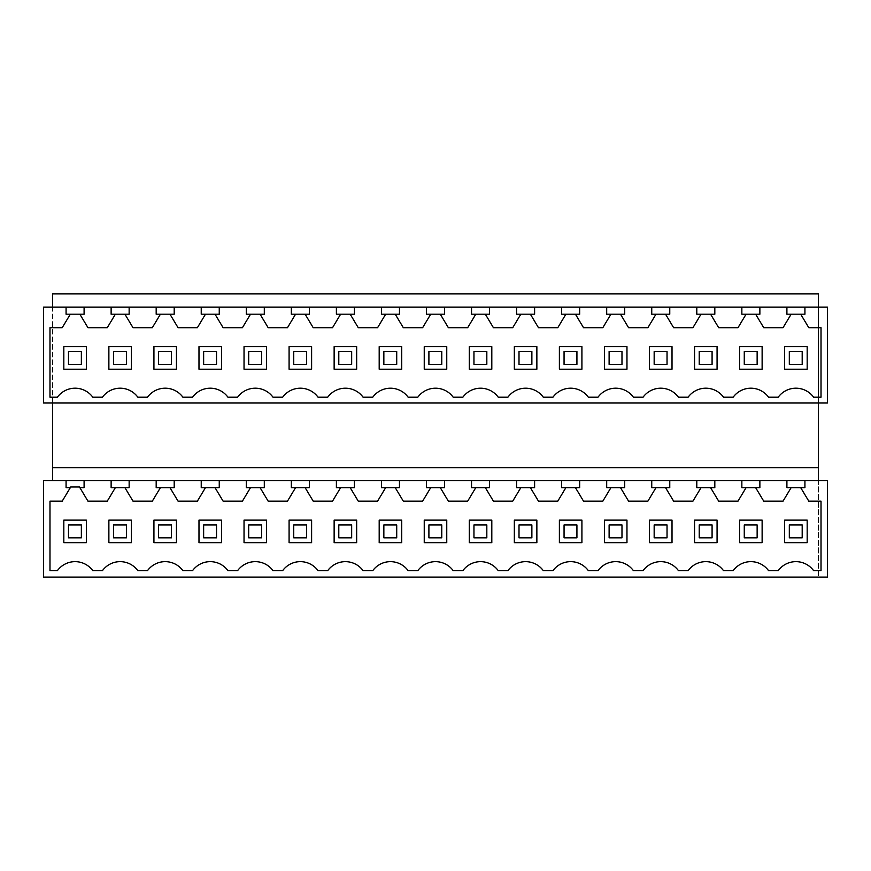 <?xml version="1.0" encoding="UTF-8"?>
<svg xmlns="http://www.w3.org/2000/svg" width="871" height="871" viewBox="0 0 871 871"><rect width="100%" height="100%" fill="white"/><g stroke="black" fill="none" stroke-linecap="round" stroke-linejoin="round"><path stroke-width="0.65" stroke-dasharray="4.36 3.27" d="M111.129 480.552L111.129 487.64L115.375 487.64L107.264 501.152L87.96 501.152L79.468 486.987L70.714 486.987L62.211 501.152L49.985 501.152L49.985 570.657L57.388 570.657A21.884 21.884 0 0 1 92.783 570.657L102.44 570.657A21.884 21.884 0 0 1 137.836 570.657L147.493 570.657A21.884 21.884 0 0 1 182.888 570.657L192.545 570.657A21.884 21.884 0 0 1 227.941 570.657L237.598 570.657A21.884 21.884 0 0 1 272.993 570.657L282.65 570.657A21.884 21.884 0 0 1 318.046 570.657L327.703 570.657A21.884 21.884 0 0 1 363.087 570.657L372.755 570.657A21.884 21.884 0 0 1 408.14 570.657L417.808 570.657A21.884 21.884 0 0 1 453.192 570.657L462.86 570.657A21.884 21.884 0 0 1 498.245 570.657L507.913 570.657A21.884 21.884 0 0 1 543.297 570.657L552.954 570.657A21.884 21.884 0 0 1 588.35 570.657L598.007 570.657A21.884 21.884 0 0 1 633.402 570.657L643.059 570.657A21.884 21.884 0 0 1 678.455 570.657L688.112 570.657A21.884 21.884 0 0 1 723.507 570.657L733.164 570.657A21.884 21.884 0 0 1 768.56 570.657L778.217 570.657A21.884 21.884 0 0 1 813.612 570.657L821.015 570.657L821.015 501.152L808.789 501.152L800.678 487.64L804.924 487.64L804.924 480.552M115.375 487.64L124.901 487.64L133.013 501.152L152.316 501.152L160.427 487.64L169.954 487.64L178.065 501.152L197.369 501.152L205.469 487.64L215.006 487.64L223.118 501.152L242.421 501.152L250.521 487.64L260.059 487.64L268.17 501.152L287.474 501.152L295.574 487.64L305.111 487.64L313.212 501.152L332.526 501.152L340.626 487.64L350.164 487.64L358.264 501.152L377.579 501.152L385.679 487.64L395.216 487.64L403.317 501.152L422.631 501.152L430.731 487.64L440.269 487.64L448.369 501.152L467.683 501.152L475.784 487.64L485.321 487.64L493.422 501.152L512.736 501.152L520.836 487.64L530.374 487.64L538.474 501.152L557.788 501.152L565.889 487.64L575.426 487.64L583.526 501.152L602.83 501.152L610.941 487.64L620.479 487.64L628.579 501.152L647.882 501.152L655.994 487.64L665.531 487.64L673.631 501.152L692.935 501.152L701.046 487.64L710.573 487.64L718.684 501.152L737.987 501.152L746.099 487.64L755.625 487.64L763.736 501.152L783.04 501.152L791.151 487.64L800.678 487.64M784.651 520.129L784.651 542.655L807.177 542.655L807.177 520.129L784.651 520.129M762.125 542.655L762.125 520.129L739.599 520.129L739.599 542.655L762.125 542.655M672.02 542.655L672.02 520.129L649.494 520.129L649.494 542.655L672.02 542.655M626.968 520.129L604.441 520.129L604.441 542.655L626.968 542.655L626.968 520.129M153.927 542.655L176.454 542.655L176.454 520.129L153.927 520.129L153.927 542.655M536.863 520.129L514.336 520.129L514.336 542.655L536.863 542.655L536.863 520.129M491.81 542.655L491.81 520.129L469.284 520.129L469.284 542.655L491.81 542.655M334.137 520.129L334.137 542.655L356.664 542.655L356.664 520.129L334.137 520.129M311.611 520.129L289.085 520.129L289.085 542.655L311.611 542.655L311.611 520.129M379.19 520.129L379.19 542.655L401.716 542.655L401.716 520.129L379.19 520.129M266.559 542.655L266.559 520.129L244.032 520.129L244.032 542.655L266.559 542.655M694.546 520.129L694.546 542.655L717.073 542.655L717.073 520.129L694.546 520.129M559.389 520.129L559.389 542.655L581.915 542.655L581.915 520.129L559.389 520.129M108.875 520.129L108.875 542.655L131.401 542.655L131.401 520.129L108.875 520.129M198.98 542.655L221.506 542.655L221.506 520.129L198.98 520.129L198.98 542.655M63.823 520.129L63.823 542.655L86.349 542.655L86.349 520.129L63.823 520.129M446.758 542.655L446.758 520.129L424.242 520.129L424.242 542.655L446.758 542.655M79.849 487.64L84.095 487.64M66.076 480.552L66.076 487.64L70.322 487.64M786.905 480.552L786.905 487.64L791.151 487.64M755.625 487.64L759.871 487.64M741.852 480.552L741.852 487.64L746.099 487.64M710.573 487.64L714.819 487.64M696.8 480.552L696.8 487.64L701.046 487.64M665.531 487.64L669.766 487.64M651.748 480.552L651.748 487.64L655.994 487.64M620.479 487.64L624.714 487.64M606.695 480.552L606.695 487.64L610.941 487.64M575.426 487.64L579.661 487.64M561.643 480.552L561.643 487.64L565.889 487.64M530.374 487.64L534.609 487.64M516.59 480.552L516.59 487.64L520.836 487.64M485.321 487.64L489.567 487.64M471.538 480.552L471.538 487.64L475.784 487.64M440.269 487.64L444.515 487.64M426.485 480.552L426.485 487.64L430.731 487.64M395.216 487.64L399.462 487.64M381.433 480.552L381.433 487.64L385.679 487.64M350.164 487.64L354.41 487.64M336.391 480.552L336.391 487.64L340.626 487.64M305.111 487.64L309.357 487.64M291.339 480.552L291.339 487.64L295.574 487.64M260.059 487.64L264.305 487.64M246.286 480.552L246.286 487.64L250.521 487.64M215.006 487.64L219.252 487.64M201.234 480.552L201.234 487.64L205.469 487.64M169.954 487.64L174.2 487.64M156.181 480.552L156.181 487.64L160.427 487.64M124.901 487.64L129.148 487.64M818.435 480.552L827.45 480.552L827.45 577.092L43.55 577.092L43.55 480.552L818.435 480.552L818.435 577.092L818.435 293.908L52.565 293.908L52.565 480.552M818.435 307.104L818.435 403.001L827.45 403.001L827.45 307.104L52.565 307.104L52.565 403.001L818.435 403.001M52.565 403.001L43.55 403.001L43.55 307.104L52.565 307.104M52.565 467.683L818.435 467.683M786.905 307.104L786.905 314.191L804.924 314.191L804.924 307.104M66.076 307.104L66.076 314.191L84.095 314.191L84.095 307.104M111.129 307.104L111.129 314.191L129.148 314.191L129.148 307.104M156.181 307.104L156.181 314.191L174.2 314.191L174.2 307.104M201.234 307.104L201.234 314.191L219.252 314.191L219.252 307.104M246.286 307.104L246.286 314.191L264.305 314.191L264.305 307.104M291.339 307.104L291.339 314.191L309.357 314.191L309.357 307.104M336.391 307.104L336.391 314.191L354.41 314.191L354.41 307.104M381.433 307.104L381.433 314.191L399.462 314.191L399.462 307.104M426.485 307.104L426.485 314.191L444.515 314.191L444.515 307.104M471.538 307.104L471.538 314.191L489.567 314.191L489.567 307.104M516.59 307.104L516.59 314.191L534.609 314.191L534.609 307.104M561.643 307.104L561.643 314.191L579.661 314.191L579.661 307.104M606.695 307.104L606.695 314.191L624.714 314.191L624.714 307.104M651.748 307.104L651.748 314.191L669.766 314.191L669.766 307.104M696.8 307.104L696.8 314.191L714.819 314.191L714.819 307.104M741.852 307.104L741.852 314.191L759.871 314.191M791.151 314.191L783.04 327.703L763.736 327.703L755.625 314.191M70.322 314.191L62.211 327.703L49.985 327.703L49.985 397.209L57.388 397.209A21.884 21.884 0 0 1 92.783 397.209L102.44 397.209A21.884 21.884 0 0 1 137.836 397.209L147.493 397.209A21.884 21.884 0 0 1 182.888 397.209L192.545 397.209A21.884 21.884 0 0 1 227.941 397.209L237.598 397.209A21.884 21.884 0 0 1 272.993 397.209L282.65 397.209A21.884 21.884 0 0 1 318.046 397.209L327.703 397.209A21.884 21.884 0 0 1 363.087 397.209L372.755 397.209A21.884 21.884 0 0 1 408.14 397.209L417.808 397.209A21.884 21.884 0 0 1 453.192 397.209L462.86 397.209A21.884 21.884 0 0 1 498.245 397.209L507.913 397.209A21.884 21.884 0 0 1 543.297 397.209L552.954 397.209A21.884 21.884 0 0 1 588.35 397.209L598.007 397.209A21.884 21.884 0 0 1 633.402 397.209L643.059 397.209A21.884 21.884 0 0 1 678.455 397.209L688.112 397.209A21.884 21.884 0 0 1 723.507 397.209L733.164 397.209A21.884 21.884 0 0 1 768.56 397.209L778.217 397.209A21.884 21.884 0 0 1 813.612 397.209L821.015 397.209L821.015 327.703L808.789 327.703L800.678 314.191M115.375 314.191L107.264 327.703L87.96 327.703L79.849 314.191M160.427 314.191L152.316 327.703L133.013 327.703L124.901 314.191M205.469 314.191L197.369 327.703L178.065 327.703L169.954 314.191M250.521 314.191L242.421 327.703L223.118 327.703L215.006 314.191M295.574 314.191L287.474 327.703L268.17 327.703L260.059 314.191M340.626 314.191L332.526 327.703L313.212 327.703L305.111 314.191M385.679 314.191L377.579 327.703L358.264 327.703L350.164 314.191M430.731 314.191L422.631 327.703L403.317 327.703L395.216 314.191M475.784 314.191L467.683 327.703L448.369 327.703L440.269 314.191M520.836 314.191L512.736 327.703L493.422 327.703L485.321 314.191M565.889 314.191L557.788 327.703L538.474 327.703L530.374 314.191M610.941 314.191L602.83 327.703L583.526 327.703L575.426 314.191M655.994 314.191L647.882 327.703L628.579 327.703L620.479 314.191M701.046 314.191L692.935 327.703L673.631 327.703L665.531 314.191M746.099 314.191L737.987 327.703L718.684 327.703L710.573 314.191M86.349 346.68L63.823 346.68L63.823 369.206L86.349 369.206L86.349 346.68M581.915 346.68L559.389 346.68L559.389 369.206L581.915 369.206L581.915 346.68M131.401 346.68L108.875 346.68L108.875 369.206L131.401 369.206L131.401 346.68M739.599 346.68L739.599 369.206L762.125 369.206L762.125 346.68L739.599 346.68M717.073 369.206L717.073 346.68L694.546 346.68L694.546 369.206L717.073 369.206M244.032 346.68L244.032 369.206L266.559 369.206L266.559 346.68L244.032 346.68M401.716 369.206L401.716 346.68L379.19 346.68L379.19 369.206L401.716 369.206M289.085 369.206L311.611 369.206L311.611 346.68L289.085 346.68L289.085 369.206M356.664 369.206L356.664 346.68L334.137 346.68L334.137 369.206L356.664 369.206M469.284 346.68L469.284 369.206L491.81 369.206L491.81 346.68L469.284 346.68M514.336 369.206L536.863 369.206L536.863 346.68L514.336 346.68L514.336 369.206M176.454 346.68L153.927 346.68L153.927 369.206L176.454 369.206L176.454 346.68M221.506 346.68L198.98 346.68L198.98 369.206L221.506 369.206L221.506 346.68M424.242 346.68L424.242 369.206L446.758 369.206L446.758 346.68L424.242 346.68M604.441 346.68L604.441 369.206L626.968 369.206L626.968 346.68L604.441 346.68M784.651 369.206L807.177 369.206L807.177 346.68L784.651 346.68L784.651 369.206M649.494 369.206L672.02 369.206L672.02 346.68L649.494 346.68L649.494 369.206M81.362 537.832L68.493 537.832L68.493 524.963L81.362 524.963L81.362 537.832M81.362 351.514L81.362 364.383L68.493 364.383L68.493 351.514L81.362 351.514M126.415 537.832L113.546 537.832L113.546 524.963L126.415 524.963L126.415 537.832M126.415 351.514L126.415 364.383L113.546 364.383L113.546 351.514L126.415 351.514M171.467 537.832L158.598 537.832L158.598 524.963L171.467 524.963L171.467 537.832M171.467 351.514L171.467 364.383L158.598 364.383L158.598 351.514L171.467 351.514M216.52 537.832L203.64 537.832L203.64 524.963L216.52 524.963L216.52 537.832M216.52 351.514L216.52 364.383L203.64 364.383L203.64 351.514L216.52 351.514M261.572 537.832L248.692 537.832L248.692 524.963L261.572 524.963L261.572 537.832M261.572 351.514L261.572 364.383L248.692 364.383L248.692 351.514L261.572 351.514M306.625 537.832L293.745 537.832L293.745 524.963L306.625 524.963L306.625 537.832M306.625 351.514L306.625 364.383L293.745 364.383L293.745 351.514L306.625 351.514M351.666 537.832L338.797 537.832L338.797 524.963L351.666 524.963L351.666 537.832M351.666 351.514L351.666 364.383L338.797 364.383L338.797 351.514L351.666 351.514M396.719 537.832L383.85 537.832L383.85 524.963L396.719 524.963L396.719 537.832M396.719 351.514L396.719 364.383L383.85 364.383L383.85 351.514L396.719 351.514M441.771 537.832L428.902 537.832L428.902 524.963L441.771 524.963L441.771 537.832M441.771 351.514L441.771 364.383L428.902 364.383L428.902 351.514L441.771 351.514M486.824 537.832L473.955 537.832L473.955 524.963L486.824 524.963L486.824 537.832M486.824 351.514L486.824 364.383L473.955 364.383L473.955 351.514L486.824 351.514M531.876 537.832L519.007 537.832L519.007 524.963L531.876 524.963L531.876 537.832M531.876 351.514L531.876 364.383L519.007 364.383L519.007 351.514L531.876 351.514M576.929 537.832L564.06 537.832L564.06 524.963L576.929 524.963L576.929 537.832M576.929 351.514L576.929 364.383L564.06 364.383L564.06 351.514L576.929 351.514M621.981 537.832L609.112 537.832L609.112 524.963L621.981 524.963L621.981 537.832M621.981 351.514L621.981 364.383L609.112 364.383L609.112 351.514L621.981 351.514M667.034 537.832L654.165 537.832L654.165 524.963L667.034 524.963L667.034 537.832M667.034 351.514L667.034 364.383L654.165 364.383L654.165 351.514L667.034 351.514M712.086 537.832L699.217 537.832L699.217 524.963L712.086 524.963L712.086 537.832M712.086 351.514L712.086 364.383L699.217 364.383L699.217 351.514L712.086 351.514M757.139 537.832L744.27 537.832L744.27 524.963L757.139 524.963L757.139 537.832M757.139 351.514L757.139 364.383L744.27 364.383L744.27 351.514L757.139 351.514M802.191 537.832L789.322 537.832L789.322 524.963L802.191 524.963L802.191 537.832M802.191 351.514L802.191 364.383L789.322 364.383L789.322 351.514L802.191 351.514"/><path stroke-width="1.31" d="M124.901 487.64L133.013 501.152L152.316 501.152L160.427 487.64L169.954 487.64L178.065 501.152L197.369 501.152L205.469 487.64L215.006 487.64L223.118 501.152L242.421 501.152L250.521 487.64L260.059 487.64L268.17 501.152L287.474 501.152L295.574 487.64L305.111 487.64L313.212 501.152L332.526 501.152L340.626 487.64L350.164 487.64L358.264 501.152L377.579 501.152L385.679 487.64L395.216 487.64L403.317 501.152L422.631 501.152L430.731 487.64L440.269 487.64L448.369 501.152L467.683 501.152L475.784 487.64L485.321 487.64L493.422 501.152L512.736 501.152L520.836 487.64L530.374 487.64L538.474 501.152L557.788 501.152L565.889 487.64L575.426 487.64L583.526 501.152L602.83 501.152L610.941 487.64L620.479 487.64L628.579 501.152L647.882 501.152L655.994 487.64L665.531 487.64L673.631 501.152L692.935 501.152L701.046 487.64L710.573 487.64L718.684 501.152L737.987 501.152L746.099 487.64L755.625 487.64L763.736 501.152L783.04 501.152L791.151 487.64L800.678 487.64L808.789 501.152L821.015 501.152L821.015 570.657L813.612 570.657A21.884 21.884 0 0 0 778.217 570.657L768.56 570.657A21.884 21.884 0 0 0 733.164 570.657L723.507 570.657A21.884 21.884 0 0 0 688.112 570.657L678.455 570.657A21.884 21.884 0 0 0 643.059 570.657L633.402 570.657A21.884 21.884 0 0 0 598.007 570.657L588.35 570.657A21.884 21.884 0 0 0 552.954 570.657L543.297 570.657A21.884 21.884 0 0 0 507.913 570.657L498.245 570.657A21.884 21.884 0 0 0 462.86 570.657L453.192 570.657A21.884 21.884 0 0 0 417.808 570.657L408.14 570.657A21.884 21.884 0 0 0 372.755 570.657L363.087 570.657A21.884 21.884 0 0 0 327.703 570.657L318.046 570.657A21.884 21.884 0 0 0 282.65 570.657L272.993 570.657A21.884 21.884 0 0 0 237.598 570.657L227.941 570.657A21.884 21.884 0 0 0 192.545 570.657L182.888 570.657A21.884 21.884 0 0 0 147.493 570.657L137.836 570.657A21.884 21.884 0 0 0 102.44 570.657L92.783 570.657A21.884 21.884 0 0 0 57.388 570.657L49.985 570.657L49.985 501.152L62.211 501.152L70.714 486.987L79.468 486.987L87.96 501.152L107.264 501.152L115.375 487.64L129.148 487.64L129.148 480.552L827.45 480.552L827.45 577.092L43.55 577.092L43.55 480.552L111.129 480.552L111.129 487.64L115.375 487.64M784.651 520.129L784.651 542.655L807.177 542.655L807.177 520.129L784.651 520.129M762.125 542.655L762.125 520.129L739.599 520.129L739.599 542.655L762.125 542.655M672.02 542.655L672.02 520.129L649.494 520.129L649.494 542.655L672.02 542.655M626.968 520.129L604.441 520.129L604.441 542.655L626.968 542.655L626.968 520.129M153.927 542.655L176.454 542.655L176.454 520.129L153.927 520.129L153.927 542.655M536.863 520.129L514.336 520.129L514.336 542.655L536.863 542.655L536.863 520.129M491.81 542.655L491.81 520.129L469.284 520.129L469.284 542.655L491.81 542.655M334.137 520.129L334.137 542.655L356.664 542.655L356.664 520.129L334.137 520.129M311.611 520.129L289.085 520.129L289.085 542.655L311.611 542.655L311.611 520.129M379.19 520.129L379.19 542.655L401.716 542.655L401.716 520.129L379.19 520.129M266.559 542.655L266.559 520.129L244.032 520.129L244.032 542.655L266.559 542.655M694.546 520.129L694.546 542.655L717.073 542.655L717.073 520.129L694.546 520.129M559.389 520.129L559.389 542.655L581.915 542.655L581.915 520.129L559.389 520.129M108.875 520.129L108.875 542.655L131.401 542.655L131.401 520.129L108.875 520.129M198.98 542.655L221.506 542.655L221.506 520.129L198.98 520.129L198.98 542.655M63.823 520.129L63.823 542.655L86.349 542.655L86.349 520.129L63.823 520.129M446.758 542.655L446.758 520.129L424.242 520.129L424.242 542.655L446.758 542.655M84.095 487.64L84.095 480.552L84.095 487.64L79.849 487.64M66.076 480.552L66.076 487.64L70.322 487.64M804.924 480.552L804.924 487.64L800.678 487.64M786.905 480.552L786.905 487.64L791.151 487.64M759.871 487.64L759.871 480.552L759.871 487.64L755.625 487.64M741.852 480.552L741.852 487.64L746.099 487.64M714.819 487.64L714.819 480.552L714.819 487.64L710.573 487.64M696.8 480.552L696.8 487.64L701.046 487.64M669.766 487.64L669.766 480.552L669.766 487.64L665.531 487.64M651.748 480.552L651.748 487.64L655.994 487.64M624.714 487.64L624.714 480.552L624.714 487.64L620.479 487.64M606.695 480.552L606.695 487.64L610.941 487.64M579.661 487.64L579.661 480.552L579.661 487.64L575.426 487.64M561.643 480.552L561.643 487.64L565.889 487.64M534.609 487.64L534.609 480.552L534.609 487.64L530.374 487.64M516.59 480.552L516.59 487.64L520.836 487.64M489.567 487.64L489.567 480.552L489.567 487.64L485.321 487.64M471.538 480.552L471.538 487.64L475.784 487.64M444.515 487.64L444.515 480.552L444.515 487.64L440.269 487.64M426.485 480.552L426.485 487.64L430.731 487.64M399.462 487.64L399.462 480.552L399.462 487.64L395.216 487.64M381.433 480.552L381.433 487.64L385.679 487.64M354.41 487.64L354.41 480.552L354.41 487.64L350.164 487.64M336.391 480.552L336.391 487.64L340.626 487.64M309.357 487.64L309.357 480.552L309.357 487.64L305.111 487.64M291.339 480.552L291.339 487.64L295.574 487.64M264.305 487.64L264.305 480.552L264.305 487.64L260.059 487.64M246.286 480.552L246.286 487.64L250.521 487.64M219.252 487.64L219.252 480.552L219.252 487.64L215.006 487.64M201.234 480.552L201.234 487.64L205.469 487.64M174.2 487.64L174.2 480.552L174.2 487.64L169.954 487.64M156.181 480.552L156.181 487.64L160.427 487.64M111.129 480.552L129.148 480.552L129.148 487.64M818.435 307.104L818.435 293.908L52.565 293.908L52.565 307.104M818.435 480.552L818.435 403.001M52.565 480.552L52.565 467.683L818.435 467.683M52.565 467.683L52.565 403.001M773.383 307.104L827.45 307.104L827.45 403.001L43.55 403.001L43.55 307.104L773.383 307.104M800.678 314.191L808.789 327.703L821.015 327.703L821.015 397.209L813.612 397.209A21.884 21.884 0 0 0 778.217 397.209L768.56 397.209A21.884 21.884 0 0 0 733.164 397.209L723.507 397.209A21.884 21.884 0 0 0 688.112 397.209L678.455 397.209A21.884 21.884 0 0 0 643.059 397.209L633.402 397.209A21.884 21.884 0 0 0 598.007 397.209L588.35 397.209A21.884 21.884 0 0 0 552.954 397.209L543.297 397.209A21.884 21.884 0 0 0 507.913 397.209L498.245 397.209A21.884 21.884 0 0 0 462.86 397.209L453.192 397.209A21.884 21.884 0 0 0 417.808 397.209L408.14 397.209A21.884 21.884 0 0 0 372.755 397.209L363.087 397.209A21.884 21.884 0 0 0 327.703 397.209L318.046 397.209A21.884 21.884 0 0 0 282.65 397.209L272.993 397.209A21.884 21.884 0 0 0 237.598 397.209L227.941 397.209A21.884 21.884 0 0 0 192.545 397.209L182.888 397.209A21.884 21.884 0 0 0 147.493 397.209L137.836 397.209A21.884 21.884 0 0 0 102.44 397.209L92.783 397.209A21.884 21.884 0 0 0 57.388 397.209L49.985 397.209L49.985 327.703L62.211 327.703L70.322 314.191L79.849 314.191L87.96 327.703L107.264 327.703L115.375 314.191L124.901 314.191L133.013 327.703L152.316 327.703L160.427 314.191L169.954 314.191L178.065 327.703L197.369 327.703L205.469 314.191L215.006 314.191L223.118 327.703L242.421 327.703L250.521 314.191L260.059 314.191L268.17 327.703L287.474 327.703L295.574 314.191L305.111 314.191L313.212 327.703L332.526 327.703L340.626 314.191L350.164 314.191L358.264 327.703L377.579 327.703L385.679 314.191L395.216 314.191L403.317 327.703L422.631 327.703L430.731 314.191L440.269 314.191L448.369 327.703L467.683 327.703L475.784 314.191L485.321 314.191L493.422 327.703L512.736 327.703L520.836 314.191L530.374 314.191L538.474 327.703L557.788 327.703L565.889 314.191L575.426 314.191L583.526 327.703L602.83 327.703L610.941 314.191L620.479 314.191L628.579 327.703L647.882 327.703L655.994 314.191L665.531 314.191L673.631 327.703L692.935 327.703L701.046 314.191L710.573 314.191L718.684 327.703L737.987 327.703L746.099 314.191L755.625 314.191L763.736 327.703L783.04 327.703L791.151 314.191L804.924 314.191L804.924 307.104M786.905 307.104L786.905 314.191L791.151 314.191M759.871 314.191L759.871 307.104L759.871 314.191L755.625 314.191M66.076 307.104L66.076 314.191L70.322 314.191M84.095 307.104L84.095 314.191L79.849 314.191M111.129 307.104L111.129 314.191L115.375 314.191M129.148 307.104L129.148 314.191L124.901 314.191M156.181 307.104L156.181 314.191L160.427 314.191M174.2 307.104L174.2 314.191L169.954 314.191M201.234 307.104L201.234 314.191L205.469 314.191M219.252 307.104L219.252 314.191L215.006 314.191M246.286 307.104L246.286 314.191L250.521 314.191M264.305 307.104L264.305 314.191L260.059 314.191M291.339 307.104L291.339 314.191L295.574 314.191M309.357 307.104L309.357 314.191L305.111 314.191M336.391 307.104L336.391 314.191L340.626 314.191M354.41 307.104L354.41 314.191L350.164 314.191M381.433 307.104L381.433 314.191L385.679 314.191M399.462 307.104L399.462 314.191L395.216 314.191M426.485 307.104L426.485 314.191L430.731 314.191M444.515 307.104L444.515 314.191L440.269 314.191M471.538 307.104L471.538 314.191L475.784 314.191M489.567 307.104L489.567 314.191L485.321 314.191M516.59 307.104L516.59 314.191L520.836 314.191M534.609 307.104L534.609 314.191L530.374 314.191M561.643 307.104L561.643 314.191L565.889 314.191M579.661 307.104L579.661 314.191L575.426 314.191M606.695 307.104L606.695 314.191L610.941 314.191M624.714 307.104L624.714 314.191L620.479 314.191M651.748 307.104L651.748 314.191L655.994 314.191M669.766 307.104L669.766 314.191L665.531 314.191M696.8 307.104L696.8 314.191L701.046 314.191M714.819 307.104L714.819 314.191L710.573 314.191M741.852 307.104L741.852 314.191L746.099 314.191M86.349 346.68L63.823 346.68L63.823 369.206L86.349 369.206L86.349 346.68M581.915 346.68L559.389 346.68L559.389 369.206L581.915 369.206L581.915 346.68M131.401 346.68L108.875 346.68L108.875 369.206L131.401 369.206L131.401 346.68M739.599 346.68L739.599 369.206L762.125 369.206L762.125 346.68L739.599 346.68M717.073 369.206L717.073 346.68L694.546 346.68L694.546 369.206L717.073 369.206M244.032 346.68L244.032 369.206L266.559 369.206L266.559 346.68L244.032 346.68M401.716 369.206L401.716 346.68L379.19 346.68L379.19 369.206L401.716 369.206M289.085 369.206L311.611 369.206L311.611 346.68L289.085 346.68L289.085 369.206M356.664 369.206L356.664 346.68L334.137 346.68L334.137 369.206L356.664 369.206M469.284 346.68L469.284 369.206L491.81 369.206L491.81 346.68L469.284 346.68M514.336 369.206L536.863 369.206L536.863 346.68L514.336 346.68L514.336 369.206M176.454 346.68L153.927 346.68L153.927 369.206L176.454 369.206L176.454 346.68M221.506 346.68L198.98 346.68L198.98 369.206L221.506 369.206L221.506 346.68M424.242 346.68L424.242 369.206L446.758 369.206L446.758 346.68L424.242 346.68M604.441 346.68L604.441 369.206L626.968 369.206L626.968 346.68L604.441 346.68M784.651 369.206L807.177 369.206L807.177 346.68L784.651 346.68L784.651 369.206M649.494 369.206L672.02 369.206L672.02 346.68L649.494 346.68L649.494 369.206M81.362 537.832L68.493 537.832L68.493 524.963L81.362 524.963L81.362 537.832M81.362 351.514L81.362 364.383L68.493 364.383L68.493 351.514L81.362 351.514M126.415 537.832L113.546 537.832L113.546 524.963L126.415 524.963L126.415 537.832M126.415 351.514L126.415 364.383L113.546 364.383L113.546 351.514L126.415 351.514M171.467 537.832L158.598 537.832L158.598 524.963L171.467 524.963L171.467 537.832M171.467 351.514L171.467 364.383L158.598 364.383L158.598 351.514L171.467 351.514M216.52 537.832L203.64 537.832L203.64 524.963L216.52 524.963L216.52 537.832M216.52 351.514L216.52 364.383L203.64 364.383L203.64 351.514L216.52 351.514M261.572 537.832L248.692 537.832L248.692 524.963L261.572 524.963L261.572 537.832M261.572 351.514L261.572 364.383L248.692 364.383L248.692 351.514L261.572 351.514M306.625 537.832L293.745 537.832L293.745 524.963L306.625 524.963L306.625 537.832M306.625 351.514L306.625 364.383L293.745 364.383L293.745 351.514L306.625 351.514M351.666 537.832L338.797 537.832L338.797 524.963L351.666 524.963L351.666 537.832M351.666 351.514L351.666 364.383L338.797 364.383L338.797 351.514L351.666 351.514M396.719 537.832L383.85 537.832L383.85 524.963L396.719 524.963L396.719 537.832M396.719 351.514L396.719 364.383L383.85 364.383L383.85 351.514L396.719 351.514M441.771 537.832L428.902 537.832L428.902 524.963L441.771 524.963L441.771 537.832M441.771 351.514L441.771 364.383L428.902 364.383L428.902 351.514L441.771 351.514M486.824 537.832L473.955 537.832L473.955 524.963L486.824 524.963L486.824 537.832M486.824 351.514L486.824 364.383L473.955 364.383L473.955 351.514L486.824 351.514M531.876 537.832L519.007 537.832L519.007 524.963L531.876 524.963L531.876 537.832M531.876 351.514L531.876 364.383L519.007 364.383L519.007 351.514L531.876 351.514M576.929 537.832L564.06 537.832L564.06 524.963L576.929 524.963L576.929 537.832M576.929 351.514L576.929 364.383L564.06 364.383L564.06 351.514L576.929 351.514M621.981 537.832L609.112 537.832L609.112 524.963L621.981 524.963L621.981 537.832M621.981 351.514L621.981 364.383L609.112 364.383L609.112 351.514L621.981 351.514M667.034 537.832L654.165 537.832L654.165 524.963L667.034 524.963L667.034 537.832M667.034 351.514L667.034 364.383L654.165 364.383L654.165 351.514L667.034 351.514M712.086 537.832L699.217 537.832L699.217 524.963L712.086 524.963L712.086 537.832M712.086 351.514L712.086 364.383L699.217 364.383L699.217 351.514L712.086 351.514M757.139 537.832L744.27 537.832L744.27 524.963L757.139 524.963L757.139 537.832M757.139 351.514L757.139 364.383L744.27 364.383L744.27 351.514L757.139 351.514M802.191 537.832L789.322 537.832L789.322 524.963L802.191 524.963L802.191 537.832M802.191 351.514L802.191 364.383L789.322 364.383L789.322 351.514L802.191 351.514"/></g></svg>
